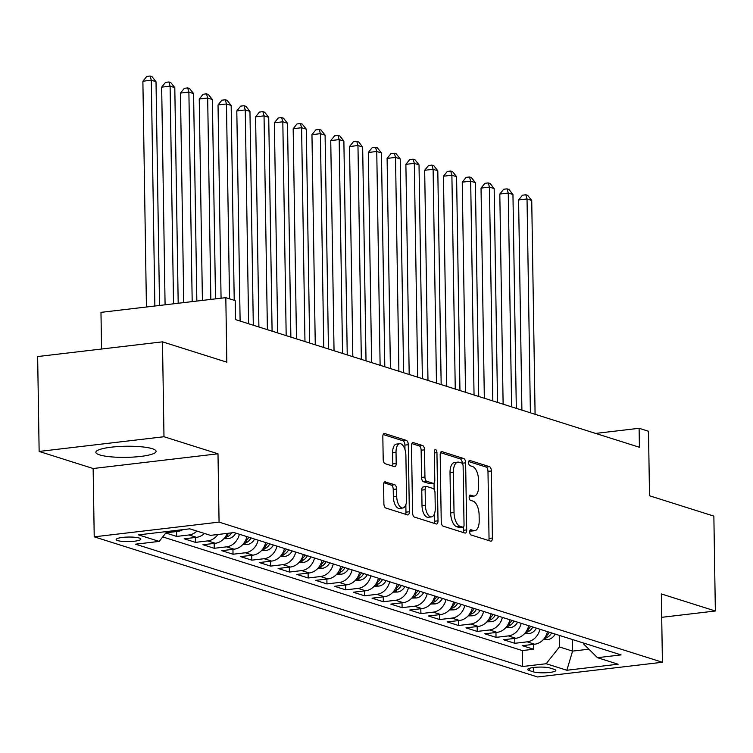 <?xml version="1.0" encoding="UTF-8"?>
<svg xmlns="http://www.w3.org/2000/svg" width="753" height="753" viewBox="0 0 753 753"><rect width="100%" height="100%" fill="white"/><g stroke="black" fill="none" stroke-linecap="round" stroke-linejoin="round"><path stroke-width="1.13" d="M469.703 531.957A2.654 1.261 83.3 0 0 471.03 534.969L490.627 541.162A3.793 1.807 83.3 0 0 491.012 541.209A3.793 1.807 83.3 0 0 492.406 538.028L491.361 470.964A3.793 1.807 83.3 0 0 489.45 466.653L469.863 460.459A2.654 1.261 83.3 0 0 469.59 460.431A2.654 1.261 83.3 0 0 468.611 462.662A2.654 1.261 83.3 0 0 469.947 465.674L472.479 466.474A12.133 5.77 83.3 0 1 478.569 480.263L478.654 485.854A12.133 5.77 83.3 0 1 474.174 496.039A12.133 5.77 83.3 0 1 472.94 495.907L470.409 495.107A2.654 1.261 83.3 0 0 470.136 495.079A2.654 1.261 83.3 0 0 469.157 497.309A2.654 1.261 83.3 0 0 470.484 500.321L473.025 501.131A12.133 5.77 83.3 0 1 479.115 514.911L479.2 520.502A12.133 5.77 83.3 0 1 474.719 530.686A12.133 5.77 83.3 0 1 473.486 530.554L470.954 529.754A2.654 1.261 83.3 0 0 470.681 529.726A2.654 1.261 83.3 0 0 469.703 531.957M99.669 454.906A30.129 5.553 179.1 0 0 133.592 457.062A30.129 5.553 179.1 0 0 156.106 451.329A30.129 5.553 179.1 0 0 152.304 448.703A30.129 5.553 179.1 0 0 118.372 446.548A30.129 5.553 179.1 0 0 95.857 452.28A30.129 5.553 179.1 0 0 99.669 454.906M117.684 540.588A12.359 2.278 179.1 0 0 131.606 541.473A12.359 2.278 179.1 0 0 140.839 539.12A12.359 2.278 179.1 0 0 139.286 538.047A12.359 2.278 179.1 0 0 125.365 537.162A12.359 2.278 179.1 0 0 116.131 539.515A12.359 2.278 179.1 0 0 117.684 540.588M385.385 481.769A3.793 1.807 83.3 0 0 384.999 481.722A3.793 1.807 83.3 0 0 383.597 484.913L383.889 503.719A3.793 1.807 83.3 0 0 385.79 508.03L407.552 514.911A3.793 1.807 83.3 0 0 407.938 514.948A3.793 1.807 83.3 0 0 409.34 511.767L408.286 444.703A3.793 1.807 83.3 0 0 406.385 440.392L384.623 433.521A3.793 1.807 83.3 0 0 384.237 433.483A3.793 1.807 83.3 0 0 382.835 436.665L383.192 459.386A3.793 1.807 83.3 0 0 385.094 463.697L394.412 466.644A3.793 1.807 83.3 0 0 394.798 466.681A3.793 1.807 83.3 0 0 396.2 463.5L396.022 452.224A10.137 4.819 83.3 0 1 399.768 443.715A10.137 4.819 83.3 0 1 405.886 455.349L406.573 499.493A10.137 4.819 83.3 0 1 402.836 508.002A10.137 4.819 83.3 0 1 396.709 496.378L396.596 489.017A3.793 1.807 83.3 0 0 394.694 484.706L384.632 481.854M661.708 617.328L715.35 611.003L713.863 516.116L649.519 495.775L648.502 431.253L639.109 428.288L639.41 447.263L235.51 319.601L235.209 300.616L225.815 297.651L100.977 312.363L101.551 349.025M163.985 436.731L39.137 451.442L93.146 468.517L217.994 453.795L163.985 436.731L162.488 341.843L226.832 362.174L225.815 297.651M217.994 453.795L219.067 522.121L662.414 662.254L537.576 676.966L94.219 536.833L219.067 522.121M715.35 611.003L661.341 593.938L662.414 662.254M441.239 521.848A3.793 1.807 83.3 0 0 443.141 526.159L464.902 533.039A3.793 1.807 83.3 0 0 465.288 533.077A3.793 1.807 83.3 0 0 466.691 529.896L465.636 462.831A3.793 1.807 83.3 0 0 463.735 458.521L441.973 451.649A3.793 1.807 83.3 0 0 441.587 451.602A3.793 1.807 83.3 0 0 440.185 454.784L441.239 521.848M436.232 523.975L414.47 517.095A3.793 1.807 83.3 0 1 412.569 512.784L411.514 445.729A3.793 1.807 83.3 0 1 412.917 442.548A3.793 1.807 83.3 0 1 413.293 442.585L422.612 445.522A3.793 1.807 83.3 0 1 424.513 449.833L424.937 477.035A3.793 1.807 83.3 0 0 426.838 481.336L433.022 483.294A3.793 1.807 83.3 0 0 433.408 483.332A3.793 1.807 83.3 0 0 434.801 480.15L434.359 451.838A2.654 1.261 83.3 0 1 435.338 449.607A2.654 1.261 83.3 0 1 436.938 452.647L438.011 520.831A3.793 1.807 83.3 0 1 436.608 524.013A3.793 1.807 83.3 0 1 436.232 523.975M39.137 451.442L37.65 356.555L162.488 341.843M165.829 532.992L176.673 536.418L176.597 531.533M196.928 531.081A15.446 13.29 107.5 0 1 188.984 534.969L196.505 537.341L184.184 538.79L195.46 542.358L195.385 537.473M217.871 534.489A15.446 13.29 107.5 0 1 207.772 540.899L215.292 543.28L202.971 544.73L214.247 548.297L214.163 543.412M239.379 534.254A15.446 13.29 107.5 0 1 226.559 546.838L234.07 549.219L221.758 550.669L233.025 554.227L232.95 549.351M258.157 540.183A15.446 13.29 107.5 0 1 245.346 552.777L252.857 555.159L240.546 556.608L251.813 560.166L251.737 555.29M276.944 546.123A15.446 13.29 107.5 0 1 264.134 558.717L271.645 561.089L259.333 562.547L270.6 566.105L270.525 561.22M295.731 552.062A15.446 13.29 107.5 0 1 282.921 564.656L290.432 567.028L278.121 568.477L289.387 572.045L289.312 567.16M314.519 558.001A15.446 13.29 107.5 0 1 301.699 570.595L309.219 572.967L296.898 574.417L308.175 577.984L308.099 573.099M333.306 563.941A15.446 13.29 107.5 0 1 320.486 576.534L328.007 578.906L315.686 580.356L326.962 583.923L326.887 579.038M352.093 569.88A15.446 13.29 107.5 0 1 339.274 582.464L346.785 584.846L334.473 586.295L345.749 589.863L345.665 584.977M370.881 575.819A15.446 13.29 107.5 0 1 358.061 588.404L365.572 590.785L353.261 592.235L364.527 595.792L364.452 590.917M389.659 581.749A15.446 13.29 107.5 0 1 376.848 594.343L384.359 596.724L372.048 598.174L383.315 601.732L383.239 596.856M408.446 587.688A15.446 13.29 107.5 0 1 395.636 600.282L403.147 602.654L390.835 604.113L402.102 607.671L402.027 602.786M427.233 593.628A15.446 13.29 107.5 0 1 414.423 606.221L421.934 608.593L409.613 610.043L420.889 613.61L420.814 608.725M446.021 599.567A15.446 13.29 107.5 0 1 433.201 612.161L440.721 614.533L428.401 615.982L439.677 619.55L439.601 614.664M464.808 605.506A15.446 13.29 107.5 0 1 451.988 618.1L459.509 620.472L447.188 621.922L458.464 625.489L458.389 620.604M483.595 611.445A15.446 13.29 107.5 0 1 470.776 624.03L478.287 626.411L465.975 627.861L477.251 631.428L477.167 626.543M502.383 617.385A15.446 13.29 107.5 0 1 489.563 629.969L497.074 632.351L484.763 633.8L496.029 637.358L495.954 632.482M521.161 623.315A15.446 13.29 107.5 0 1 508.35 635.909L515.861 638.28L503.55 639.739L514.817 643.297L527.138 641.848A15.446 13.29 -72.5 0 0 539.948 629.254M514.741 638.422L514.817 643.297M554.302 669.37L550.17 668.062A11.973 2.212 179.1 0 0 536.682 667.205A11.973 2.212 179.1 0 0 527.74 669.483A11.973 2.212 179.1 0 0 529.246 670.528L533.378 671.836A11.973 2.212 179.1 0 0 546.866 672.693A11.973 2.212 179.1 0 0 555.818 670.415A11.973 2.212 179.1 0 0 554.302 669.37M166.997 531.514L159.184 541.407L135.559 544.193L522.554 666.509L546.17 663.732L559.432 646.959L559.244 635.353M159.184 541.407L138.514 534.875L189.803 528.832L210.464 535.364L234.089 532.578L621.074 654.903L597.458 657.68L618.119 664.212L566.84 670.255L546.17 663.732M162.733 536.917L522.3 650.573L533.604 649.237L522.337 645.679L534.649 644.22A15.446 13.29 -72.5 0 0 547.469 631.635M508.35 635.909L496.029 637.358M489.563 629.969L477.251 631.428M470.776 624.03L458.464 625.489M451.988 618.1L439.677 619.55M433.201 612.161L420.889 613.61M414.423 606.221L402.102 607.671M395.636 600.282L383.315 601.732M376.848 594.343L364.527 595.792M358.061 588.404L345.749 589.863M339.274 582.464L326.962 583.923M320.486 576.534L308.175 577.984M301.699 570.595L289.387 572.045M282.921 564.656L270.6 566.105M264.134 558.717L251.813 560.166M245.346 552.777L233.025 554.227M226.559 546.838L214.247 548.297M207.772 540.899L195.46 542.358M188.984 534.969L176.673 536.418M165.999 532.785L177.717 531.402A15.446 13.29 -72.5 0 0 182.838 529.651M559.432 646.959L572.581 651.11L588.874 649.19M572.393 639.513L572.581 651.11L566.84 670.255M583.707 643.09L583.726 644.088L597.458 657.68M93.146 468.517L94.219 536.833M639.109 428.288L595.595 433.417M533.529 644.352L533.604 649.237M522.3 650.573L522.554 666.509M515.861 638.28A15.446 13.29 -72.5 0 0 528.681 625.696M497.074 632.351A15.446 13.29 -72.5 0 0 509.894 619.757M478.287 626.411A15.446 13.29 -72.5 0 0 491.107 613.817M459.509 620.472A15.446 13.29 -72.5 0 0 472.319 607.878M440.721 614.533A15.446 13.29 -72.5 0 0 453.532 601.939M421.934 608.593A15.446 13.29 -72.5 0 0 434.745 596M403.147 602.654A15.446 13.29 -72.5 0 0 415.967 590.07M384.359 596.724A15.446 13.29 -72.5 0 0 397.179 584.13M365.572 590.785A15.446 13.29 -72.5 0 0 378.392 578.191M346.785 584.846A15.446 13.29 -72.5 0 0 359.605 572.252M328.007 578.906A15.446 13.29 -72.5 0 0 340.817 566.312M309.219 572.967A15.446 13.29 -72.5 0 0 322.03 560.373M290.432 567.028A15.446 13.29 -72.5 0 0 303.243 554.443M271.645 561.089A15.446 13.29 -72.5 0 0 284.465 548.504M252.857 555.159A15.446 13.29 -72.5 0 0 265.677 542.565M234.07 549.219A15.446 13.29 -72.5 0 0 246.89 536.625M215.292 543.28A15.446 13.29 -72.5 0 0 227.255 533.378M196.505 537.341A15.446 13.29 -72.5 0 0 204.44 533.453M469.816 530.865L470.107 530.959A12.133 5.77 83.3 0 0 471.34 531.081L474.719 530.686M474.174 496.039L470.804 496.434A12.133 5.77 83.3 0 1 469.571 496.312L469.27 496.218M488.697 540.56A3.793 1.807 83.3 0 0 489.036 538.423L487.982 471.359A3.793 1.807 83.3 0 0 486.08 467.048L468.724 461.561M462.267 463.434L462.257 463.227A3.793 1.807 83.3 0 0 460.356 458.925L440.524 452.657M462.973 532.427A3.793 1.807 83.3 0 0 463.311 530.291L463.264 527.147M462.794 527.175A2.654 1.261 83.3 0 0 463.057 527.204A2.654 1.261 83.3 0 0 464.036 524.982L463.114 466.116A2.654 1.261 83.3 0 0 461.787 463.095L459.114 462.257A12.133 5.77 83.3 0 0 457.88 462.126A12.133 5.77 83.3 0 0 453.4 472.31L454.031 512.548A12.133 5.77 83.3 0 0 460.121 526.338L462.794 527.175L459.415 527.58A2.654 1.261 83.3 0 0 459.688 527.608A2.654 1.261 83.3 0 0 459.942 527.514M457.88 462.126L454.501 462.521A12.133 5.77 83.3 0 0 450.021 472.705L453.4 472.31M459.415 527.58L456.742 526.733A12.133 5.77 83.3 0 1 450.652 512.944L450.021 472.705M411.853 443.592L419.233 445.927L422.612 445.522M430.396 483.605A3.793 1.807 83.3 0 1 430.029 483.727A3.793 1.807 83.3 0 1 429.643 483.69L423.468 481.741A3.793 1.807 83.3 0 1 421.567 477.43L421.134 450.228A3.793 1.807 83.3 0 0 419.233 445.927M434.039 482.984L434.142 489.469M434.519 513.602L434.641 521.227L438.011 520.831M425.379 505.254A10.137 4.819 83.3 0 0 431.507 516.887A10.137 4.819 83.3 0 0 435.253 508.369L435.008 492.82A3.793 1.807 83.3 0 0 433.097 488.509L426.923 486.551A3.793 1.807 83.3 0 0 426.537 486.513A3.793 1.807 83.3 0 0 425.134 489.695L425.379 505.254L422.009 505.649A10.137 4.819 83.3 0 0 428.128 517.283L431.507 516.887M423.553 486.956A3.793 1.807 83.3 0 0 423.167 486.918A3.793 1.807 83.3 0 0 421.765 490.099L425.134 489.695M422.009 505.649L421.765 490.099M434.302 523.363A3.793 1.807 83.3 0 0 434.641 521.227M402.836 508.002L399.457 508.407A10.137 4.819 83.3 0 1 393.339 496.773L393.226 489.412A3.793 1.807 83.3 0 0 391.325 485.111L383.936 482.777M399.768 443.715L396.389 444.11A10.137 4.819 83.3 0 0 392.642 452.628L396.022 452.224M392.482 466.032A3.793 1.807 83.3 0 0 392.821 463.895L392.642 452.628M404.982 449.597L404.907 445.098A3.793 1.807 83.3 0 0 403.006 440.797L383.183 434.528M405.622 514.299A3.793 1.807 83.3 0 0 405.961 512.162L405.848 504.726M543.271 639.645L547.902 639.542A10.231 8.801 -72.5 0 0 555.168 634.064M535.091 414.291L531.731 200.467L527.034 198.98L518.601 199.978L521.904 410.121M544.551 638.083L546.857 637.64A10.231 8.801 -72.5 0 0 551.601 632.944M549.351 632.228A10.231 8.801 107.5 0 1 545.661 636.332M518.601 199.978L522.469 195.187L525.839 194.792L527.034 198.98L530.394 412.804M525.839 194.792L527.721 195.385L531.731 200.467M524.483 633.706L529.114 633.602A10.231 8.801 -72.5 0 0 536.39 628.134M516.304 408.352L512.953 194.528L508.256 193.041L499.813 194.039L503.117 404.182M525.763 632.144L528.069 631.711A10.231 8.801 -72.5 0 0 532.813 627.004M530.564 626.289A10.231 8.801 107.5 0 1 526.884 630.393M499.813 194.039L503.682 189.248L507.051 188.852L508.256 193.041L511.607 406.865M507.051 188.852L508.934 189.445L512.953 194.528M505.696 627.776L510.327 627.663A10.231 8.801 -72.5 0 0 517.603 622.194M497.526 402.413L494.166 188.589L489.469 187.102L481.035 188.099L484.33 398.243M506.976 626.214L509.282 625.771A10.231 8.801 -72.5 0 0 514.026 621.065M511.776 620.35A10.231 8.801 107.5 0 1 508.096 624.463M481.035 188.099L484.894 183.308L488.264 182.913L489.469 187.102L492.829 400.935M488.264 182.913L490.147 183.506L494.166 188.589M486.909 621.837L491.54 621.724A10.231 8.801 -72.5 0 0 498.815 616.255M478.739 396.473L475.378 182.65L470.681 181.162L462.248 182.16L465.542 392.304M488.189 620.274L490.495 619.832A10.231 8.801 -72.5 0 0 495.248 615.126M492.989 614.41A10.231 8.801 107.5 0 1 489.309 618.524M462.248 182.16L466.107 177.369L469.477 176.974L470.681 181.162L474.042 394.996M469.477 176.974L471.359 177.567L475.378 182.65M468.121 615.898L472.752 615.785A10.231 8.801 -72.5 0 0 480.028 610.316M459.951 390.543L456.591 176.71L451.894 175.233L443.461 176.221L446.764 386.374M469.411 614.335L471.707 613.893A10.231 8.801 -72.5 0 0 476.461 609.186M474.202 608.471A10.231 8.801 107.5 0 1 470.521 612.584M443.461 176.221L447.32 171.439L450.699 171.035L451.894 175.233L455.254 389.056M450.699 171.035L452.572 171.628L456.591 176.71M449.343 609.958L453.965 609.845A10.231 8.801 -72.5 0 0 461.241 604.377M441.164 384.604L437.804 170.771L433.107 169.293L424.673 170.282L427.977 380.434M450.623 608.396L452.92 607.953A10.231 8.801 -72.5 0 0 457.673 603.247M455.414 602.541A10.231 8.801 107.5 0 1 451.734 606.645M424.673 170.282L428.532 165.5L431.911 165.095L433.107 169.293L436.467 383.117M431.911 165.095L433.784 165.698L437.804 170.771M430.556 604.019L435.187 603.906A10.231 8.801 -72.5 0 0 442.453 598.437M422.377 378.665L419.016 164.841L414.319 163.354L405.886 164.342L409.19 374.495M431.836 602.456L434.133 602.014A10.231 8.801 -72.5 0 0 438.886 597.308M436.636 596.602A10.231 8.801 107.5 0 1 432.947 600.706M405.886 164.342L409.745 159.561L413.124 159.165L414.319 163.354L417.68 377.178M413.124 159.165L415.007 159.758L419.016 164.841M411.769 598.08L416.4 597.976A10.231 8.801 -72.5 0 0 423.666 592.498M403.589 372.726L400.229 158.902L395.532 157.415L387.098 158.412L390.402 368.556M413.049 596.517L415.355 596.075A10.231 8.801 -72.5 0 0 420.099 591.378M417.849 590.663A10.231 8.801 107.5 0 1 414.159 594.766M387.098 158.412L390.967 153.621L394.337 153.226L395.532 157.415L398.892 371.238M394.337 153.226L396.219 153.819L400.229 158.902M392.981 592.14L397.612 592.037A10.231 8.801 -72.5 0 0 404.888 586.568M384.802 366.786L381.451 152.963L376.754 151.475L368.311 152.473L371.615 362.617M394.261 590.578L396.567 590.145A10.231 8.801 -72.5 0 0 401.311 585.439M399.062 584.723A10.231 8.801 107.5 0 1 395.381 588.827M368.311 152.473L372.18 147.682L375.549 147.287L376.754 151.475L380.114 365.299M375.549 147.287L377.432 147.88L381.451 152.963M374.194 586.211L378.825 586.098A10.231 8.801 -72.5 0 0 386.101 580.629M366.024 360.847L362.664 147.023L357.967 145.536L349.533 146.534L352.828 356.677M375.474 584.648L377.78 584.206A10.231 8.801 -72.5 0 0 382.524 579.499M380.274 578.784A10.231 8.801 107.5 0 1 376.594 582.897M349.533 146.534L353.392 141.743L356.762 141.348L357.967 145.536L361.327 359.369M356.762 141.348L358.644 141.941L362.664 147.023M355.407 580.271L360.038 580.158A10.231 8.801 -72.5 0 0 367.313 574.69M347.237 354.908L343.876 141.084L339.179 139.597L330.746 140.595L334.04 350.747M356.687 578.709L358.993 578.266A10.231 8.801 -72.5 0 0 363.746 573.56M361.487 572.845A10.231 8.801 107.5 0 1 357.807 576.958M330.746 140.595L334.605 135.804L337.984 135.408L339.179 139.597L342.54 353.43M337.984 135.408L339.857 136.001L343.876 141.084M336.619 574.332L341.25 574.219A10.231 8.801 -72.5 0 0 348.526 568.75M328.449 348.978L325.089 135.145L320.392 133.667L311.958 134.655L315.262 344.808M337.909 572.769L340.205 572.327A10.231 8.801 -72.5 0 0 344.959 567.621M342.7 566.905A10.231 8.801 107.5 0 1 339.019 571.019M311.958 134.655L315.818 129.874L319.197 129.469L320.392 133.667L323.752 347.491M319.197 129.469L321.07 130.062L325.089 135.145M317.841 568.393L322.463 568.28A10.231 8.801 -72.5 0 0 329.739 562.811M309.662 343.039L306.302 129.205L301.605 127.728L293.171 128.716L296.475 338.869M319.121 566.83L321.418 566.388A10.231 8.801 -72.5 0 0 326.171 561.682M323.912 560.976A10.231 8.801 107.5 0 1 320.232 565.079M293.171 128.716L297.03 123.934L300.409 123.539L301.605 127.728L304.965 341.551M300.409 123.539L302.282 124.132L306.302 129.205M299.054 562.453L303.685 562.35A10.231 8.801 -72.5 0 0 310.951 556.872M290.874 337.099L287.514 123.276L282.817 121.788L274.384 122.786L277.688 332.93M300.334 560.891L302.631 560.448A10.231 8.801 -72.5 0 0 307.384 555.742M305.134 555.036A10.231 8.801 107.5 0 1 301.445 559.14M274.384 122.786L278.243 117.995L281.622 117.6L282.817 121.788L286.178 335.612M281.622 117.6L283.505 118.193L287.514 123.276M280.267 556.514L284.898 556.411A10.231 8.801 -72.5 0 0 292.164 550.932M272.087 331.16L268.727 117.336L264.039 115.849L255.596 116.847L258.9 326.99M281.547 554.952L283.853 554.509A10.231 8.801 -72.5 0 0 288.597 549.812M286.347 549.097A10.231 8.801 107.5 0 1 282.657 553.201M255.596 116.847L259.465 112.056L262.835 111.66L264.039 115.849L267.39 329.673M262.835 111.66L264.717 112.253L268.727 117.336M261.479 550.575L266.11 550.471A10.231 8.801 -72.5 0 0 273.386 545.003M253.3 325.221L249.949 111.397L245.252 109.91L236.809 110.907L240.113 321.051M262.759 549.012L265.065 548.579A10.231 8.801 -72.5 0 0 269.809 543.873M267.56 543.158A10.231 8.801 107.5 0 1 263.879 547.262M236.809 110.907L240.678 106.117L244.047 105.721L245.252 109.91L248.612 323.734M244.047 105.721L245.93 106.314L249.949 111.397M242.692 544.645L247.323 544.532A10.231 8.801 -72.5 0 0 254.599 539.063M234.221 300.306L231.162 105.458L226.465 103.97L218.031 104.968L221.062 298.216M243.972 543.082L246.278 542.64A10.231 8.801 -72.5 0 0 251.031 537.934M248.772 537.218A10.231 8.801 107.5 0 1 245.092 541.332M218.031 104.968L221.89 100.177L225.26 99.782L226.465 103.97L229.524 298.819M225.26 99.782L227.142 100.375L231.162 105.458M223.905 538.706L228.536 538.593A10.231 8.801 -72.5 0 0 235.811 533.124M215.509 298.866L212.374 99.518L207.677 98.031L199.244 99.029L202.406 300.409M225.185 537.143L227.491 536.701A10.231 8.801 -72.5 0 0 231.745 532.851M228.724 533.209A10.231 8.801 107.5 0 1 226.305 535.392M199.244 99.029L203.103 94.247L206.482 93.843L207.677 98.031L210.84 299.421M206.482 93.843L208.355 94.436L212.374 99.518M196.844 301.068L193.587 93.579L188.89 92.101L180.456 93.09L183.751 302.612M180.456 93.09L184.316 88.308L187.695 87.903L188.89 92.101L192.184 301.614M187.695 87.903L189.568 88.496L193.587 93.579M178.188 303.261L174.8 87.64L170.103 86.162L161.669 87.15L165.086 304.805M161.669 87.15L165.528 82.369L168.907 81.973L170.103 86.162L173.529 303.817M168.907 81.973L170.78 82.566L174.8 87.64M159.532 305.464L156.012 81.71L151.315 80.223L142.882 81.22L146.43 307.008M142.882 81.22L146.75 76.43L150.12 76.034L151.315 80.223L154.864 306.01M150.12 76.034L152.002 76.627L156.012 81.71M527.138 641.848L534.649 644.22M175.073 530.564L177.717 531.402M533.312 667.525L533.378 671.836M529.218 668.391L529.246 670.528M470.107 530.959L473.486 530.554M469.881 495.173L470.409 495.107M469.571 496.312L472.94 495.907M469.335 460.525L469.863 460.459M486.08 467.048L489.45 466.653M487.982 471.359L491.361 470.964M489.036 538.423L492.406 538.028M470.427 529.82L470.954 529.754M441.22 451.734L441.973 451.649M460.356 458.925L463.735 458.521M462.257 463.227L465.636 462.831M463.311 530.291L466.691 529.896M450.652 512.944L454.031 512.548M456.742 526.733L460.121 526.338M412.55 442.67L413.293 442.585M421.134 450.228L424.513 449.833M421.567 477.43L424.937 477.035M423.468 481.741L426.838 481.336M429.643 483.69L433.022 483.294M434.377 452.948L436.938 452.647M391.325 485.111L394.694 484.706M393.226 489.412L396.596 489.017M393.339 496.773L396.709 496.378M392.821 463.895L396.2 463.5M383.87 433.606L384.623 433.521M403.006 440.797L406.385 440.392M404.907 445.098L408.286 444.703M405.961 512.162L409.34 511.767M544.268 638.469L547.685 639.542M546.819 635.466L546.857 637.64M525.481 632.529L528.898 633.602M528.032 629.527L528.069 631.711M506.694 626.59L510.11 627.673M509.244 623.588L509.282 625.771M487.906 620.651L491.323 621.733M490.457 617.648L490.495 619.832M469.119 614.712L472.536 615.794M471.67 611.709L471.707 613.893M450.341 608.772L453.758 609.855M452.892 605.77L452.92 607.953M431.554 602.842L434.97 603.915M434.105 599.84L434.133 602.014M412.766 596.903L416.183 597.976M415.317 593.901L415.355 596.075M393.979 590.964L397.396 592.046M396.53 587.961L396.567 590.145M375.192 585.025L378.608 586.107M377.742 582.022L377.78 584.206M356.404 579.085L359.821 580.168M358.955 576.083L358.993 578.266M337.626 573.146L341.034 574.228M340.177 570.143L340.205 572.327M318.839 567.207L322.256 568.289M321.39 564.213L321.418 566.388M300.052 561.277L303.468 562.35M302.602 558.274L302.631 560.448M281.264 555.337L284.681 556.411M283.815 552.335L283.853 554.509M262.477 549.398L265.894 550.481M265.028 546.396L265.065 548.579M243.69 543.459L247.106 544.541M246.24 540.456L246.278 542.64M224.902 537.52L228.319 538.602M227.453 534.517L227.491 536.701M459.688 527.608L463.057 527.204M430.029 483.727L433.408 483.332M423.167 486.918L426.537 486.513"/></g></svg>

